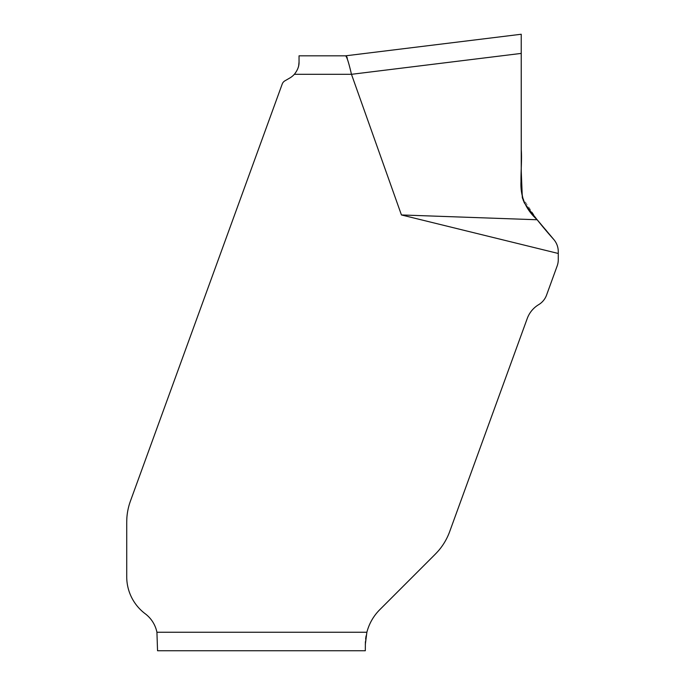 <?xml version="1.0" encoding="UTF-8"?>
<svg xmlns="http://www.w3.org/2000/svg" width="685" height="685" viewBox="0 0 685 685"><rect width="100%" height="100%" fill="white"/><g stroke="black" fill="none" stroke-linecap="round" stroke-linejoin="round"><path stroke-width="0.51" stroke-dasharray="3.42 2.57" d="M289.798 78.004A18.495 18.495 0 0 0 294.336 74.314L351.474 74.314L401.436 214.953L558.275 253.476L558.275 259.632A18.495 18.495 0 0 1 557.162 265.96L546.553 295.115A18.495 18.495 0 0 1 538.675 304.654A26.878 26.878 0 0 0 527.236 318.516L449.668 531.628A61.65 61.65 0 0 1 438.811 550.355L437.912 551.374A81.361 61.65 135 0 1 434.341 555.124L379.755 609.71A49.32 49.32 0 0 0 366.877 632.255L156.925 632.255A30.825 30.825 0 0 0 145.22 613.76A46.237 46.237 0 0 1 126.725 576.77L126.725 523.854A90.026 61.65 -90 0 1 126.819 518.887L126.879 517.714A61.65 61.65 0 0 1 130.441 501.043L282.211 84.049A6.165 6.165 0 0 1 284.926 80.821L289.798 78.004M351.474 74.314L521.242 53.404M545.269 229.295L537.186 219.757L524.325 202.914L523.357 200.782M521.285 190.01L521.285 155.752M550.654 235.726L537.186 219.757L401.436 214.953M156.925 632.255L157.55 650.75M365.396 641.691L365.644 638.865M366.064 635.988L366.877 632.255M365.31 650.75L365.31 644.585M558.275 253.476L558.275 251.575C558.224 247.131 556.794 243.184 553.994 239.733L546.33 230.554M521.234 34.25L345.625 55.819M298.686 65.64L297.059 70.332L294.336 74.314M299.045 55.819L299.045 61.984M346.507 56.324L346.867 56.975M347.321 58.242L351.448 74.254M537.186 219.757L522.235 197.408L521.242 170.325M521.276 160.684L521.285 118.419"/><path stroke-width="1.03" d="M145.22 613.76A30.825 30.825 0 0 1 156.925 632.255L366.877 632.255A49.32 49.32 0 0 1 379.755 609.71L434.341 555.124A81.361 61.65 135 0 0 437.912 551.374L438.811 550.355A61.65 61.65 0 0 0 449.668 531.628L527.236 318.516A26.878 26.878 0 0 1 538.675 304.654A18.495 18.495 0 0 0 546.553 295.115L557.162 265.96A18.495 18.495 0 0 0 558.275 259.632L558.275 253.476L401.436 214.953L351.474 74.314L294.336 74.314A18.495 18.495 0 0 1 289.798 78.004L284.926 80.821A6.165 6.165 0 0 0 282.211 84.049L130.441 501.043A61.65 61.65 0 0 0 126.879 517.714L126.819 518.887A90.026 61.65 -90 0 0 126.725 523.854L126.725 576.77A46.237 46.237 0 0 0 145.22 613.76M521.285 155.752L521.242 178.305C519.495 194.805 524.813 208.625 537.186 219.757L401.436 214.953M351.448 74.254C348.896 63.157 346.952 57.009 345.625 55.819L299.045 55.819L345.625 55.819L521.234 34.25L521.242 53.404L351.474 74.314M523.357 200.782L521.285 190.01M365.31 650.75L157.55 650.75L365.31 650.75L365.396 641.691M365.644 638.865L366.064 635.988M537.186 219.757C530.635 213.42 525.686 206.099 522.33 197.785L521.242 171.104L521.234 34.25L521.285 149.707C522.501 167.303 518.331 185.883 524.256 202.777C533.94 216.118 543.856 228.439 553.994 239.733L537.186 219.757L553.994 239.733C556.794 243.184 558.224 247.131 558.275 251.575L558.275 253.476M546.33 230.554L545.269 229.295M366.877 632.255L365.31 644.585M521.242 53.404L521.234 34.25M294.336 74.314C297.624 70.204 299.191 66.094 299.045 61.984L298.686 65.64M157.55 650.75L156.925 632.255M299.045 61.984L299.045 55.819M345.625 55.819L346.507 56.324M346.867 56.975L347.321 58.242M521.242 170.325L521.276 160.684"/></g></svg>
